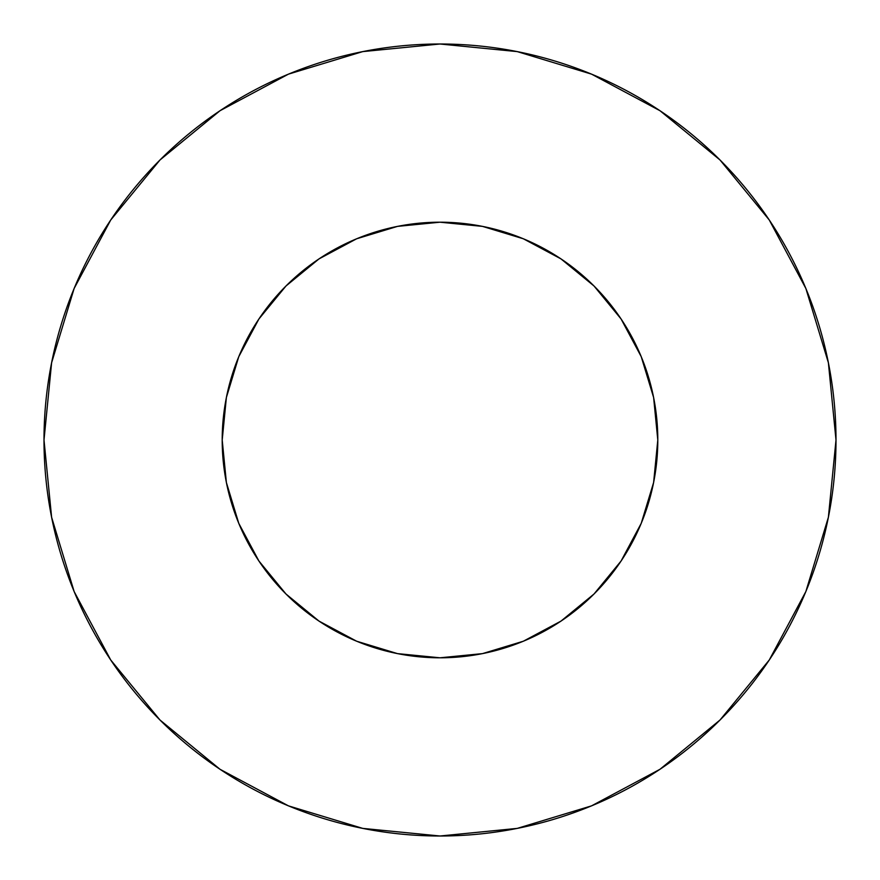 <?xml version="1.0" encoding="UTF-8"?>
<svg xmlns="http://www.w3.org/2000/svg" width="880" height="880" viewBox="0 0 880 880"><rect width="100%" height="100%" fill="white"/><g stroke="black" fill="none" stroke-linecap="round" stroke-linejoin="round"><path stroke-width="0.66" stroke-dasharray="4.4 3.3" d="M657.8 440A217.8 217.8 0 0 0 440 222.2A217.8 217.8 0 0 0 222.2 440L226.38 397.507L238.777 356.653L258.907 319L285.989 285.989L319 258.907L356.653 238.777L397.507 226.38L440 222.2L482.493 226.38L523.347 238.777L561 258.907L594.011 285.989L621.093 319L641.223 356.653L653.62 397.507L657.8 440L653.62 482.493L641.223 523.347L621.093 561L594.011 594.011L561 621.093L523.347 641.223L482.493 653.62L440 657.8L397.507 653.62L356.653 641.223L319 621.093L285.989 594.011L258.907 561L238.777 523.347L226.38 482.493L222.2 440A217.8 217.8 0 0 0 440 657.8A217.8 217.8 0 0 0 657.8 440M769.186 660.11L805.86 591.547L828.388 517.253L836 440A396 396 0 0 0 440 44A396 396 0 0 0 44 440A396 396 0 0 0 440 836A396 396 0 0 0 836 440L828.388 362.747L805.86 288.453L769.263 219.989M660.11 110.814L591.547 74.14L517.253 51.612L440 44L362.747 51.612L288.453 74.14L219.989 110.737M110.814 219.89L74.14 288.453L51.612 362.747L44 440L51.612 517.253L74.14 591.547L110.737 660.011M219.89 769.186L288.453 805.86L362.747 828.388L440 836L517.253 828.388L591.547 805.86L660.011 769.263"/><path stroke-width="1.32" d="M222.2 440A217.8 217.8 0 0 1 440 222.2A217.8 217.8 0 0 1 657.8 440A217.8 217.8 0 0 1 440 657.8A217.8 217.8 0 0 1 222.2 440L226.38 482.493L238.777 523.347L258.907 561L285.989 594.011L319 621.093L356.653 641.223L397.507 653.62L440 657.8L482.493 653.62L523.347 641.223L561 621.093L594.011 594.011L621.093 561L641.223 523.347L653.62 482.493L657.8 440L653.62 397.507L641.223 356.653L621.093 319L594.011 285.989L561 258.907L523.347 238.777L482.493 226.38L440 222.2L397.507 226.38L356.653 238.777L319 258.907L285.989 285.989L258.907 319L238.777 356.653L226.38 397.507L222.2 440M44 440A396 396 0 0 1 440 44A396 396 0 0 1 836 440A396 396 0 0 1 440 836A396 396 0 0 1 44 440L51.612 517.253L74.14 591.547L110.737 660.011L159.984 720.016L219.989 769.263L288.453 805.86L362.747 828.388L440 836L517.253 828.388L591.547 805.86L660.011 769.263L720.016 720.016L769.263 660.011L805.86 591.547L828.388 517.253L836 440L828.388 362.747L805.86 288.453L769.263 219.989L720.016 159.984L660.011 110.737L591.547 74.14L517.253 51.612L440 44L362.747 51.612L288.453 74.14L219.989 110.737L159.984 159.984L110.737 219.989L74.14 288.453L51.612 362.747L44 440M769.263 219.989L720.016 159.984L660.11 110.814M219.989 110.737L159.984 159.984L110.814 219.89M110.737 660.011L159.984 720.016L219.89 769.186M660.011 769.263L720.016 720.016L769.186 660.11"/></g></svg>
